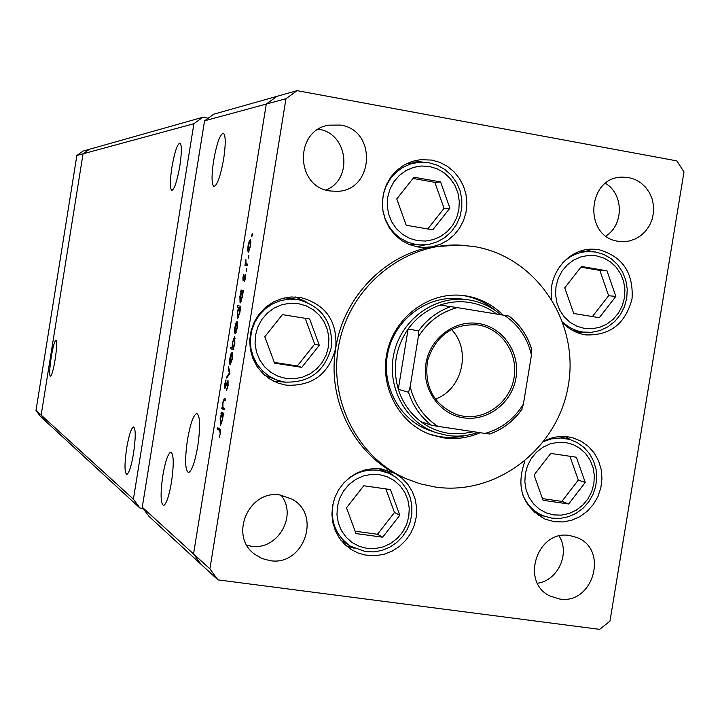 <?xml version="1.0" encoding="UTF-8"?>
<svg xmlns="http://www.w3.org/2000/svg" width="720" height="720" viewBox="0 0 720 720"><rect width="100%" height="100%" fill="white"/><g stroke="black" fill="none" stroke-linecap="round" stroke-linejoin="round"><path stroke-width="1.08" d="M193.905 123.705L202.887 117.252L89.361 149.301L83.052 153.81L193.905 123.705L133.407 499.167L139.896 508.023L45.729 421.326L41.157 415.107L83.052 153.81L89.361 149.301L83.025 151.092L76.869 155.484L36 410.418L40.464 416.484L45.729 421.326L41.157 415.107L36 410.418M133.407 499.167L41.157 415.107L83.052 153.81L76.869 155.484M171.882 167.355C174.627 152.046 177.327 143.937 179.991 143.037C181.845 144.936 181.791 152.622 179.82 166.077C177.066 181.368 174.375 189.477 171.747 190.413C169.857 188.532 169.902 180.855 171.882 167.355M126.684 448.074C128.916 435.231 131.184 428.184 133.479 426.924C135.774 428.58 135.801 437.364 133.551 453.294C131.319 466.092 129.069 473.139 126.801 474.435C124.461 472.797 124.425 464.013 126.684 448.074M162.828 475.533C165.312 461.394 167.958 453.582 170.775 452.106C173.781 453.888 174.015 463.896 171.495 482.121C169.029 496.17 166.401 503.973 163.629 505.53C160.56 503.802 160.29 493.803 162.828 475.533M213.633 160.623C216.801 143.19 220.068 134.055 223.434 133.218C225.747 135.504 225.819 144.099 223.65 159.003C220.473 176.373 217.224 185.508 213.921 186.417C211.536 184.212 211.446 175.608 213.633 160.623M187.452 439.884C190.287 423.846 193.383 415.035 196.731 413.46C200.16 415.494 200.511 426.393 197.784 446.157C194.958 462.069 191.898 470.871 188.613 472.554C185.085 470.619 184.698 459.729 187.452 439.884M55.143 359.487C56.853 347.895 57.123 341.442 55.971 340.146C54.585 341.055 53.001 346.707 51.228 357.102C49.518 368.676 49.248 375.12 50.418 376.434C51.786 375.534 53.361 369.882 55.143 359.487M204.561 120.816L213.786 114.174L276.966 96.336L266.283 104.058L204.561 120.816L142.272 507.24L209.907 568.863L217.944 579.87L599.625 629.352L609.966 621.162L684 171.882L676.791 160.875L297.117 90.648L285.966 98.712L209.907 568.863M297.117 90.648L276.966 96.336L266.283 104.058L193.554 553.968L201.258 564.516L193.554 553.968L266.283 104.058L285.966 98.712M208.188 118.206L202.887 117.252M217.944 579.87L148.932 516.339L142.272 507.24M143.172 508.473L139.896 508.023M462.834 299.205L460.179 298.827C428.211 294.75 395.604 318.42 388.134 351.522C380.331 384.552 399.249 420.12 429.777 430.479L436.104 432.675C405.279 422.217 386.172 386.271 394.056 352.89C401.607 319.437 434.547 295.515 466.83 299.637L469.503 300.015C481.212 302.031 491.598 306.927 500.661 314.712M502.974 315.09C492.741 304.812 480.537 298.431 466.371 295.956L463.167 295.506C429.453 291.402 395.172 316.422 387.288 351.333C379.071 386.154 398.898 423.675 431.001 434.772L443.196 437.805C455.94 439.614 468.27 437.913 480.204 432.702M496.053 311.067C486.576 302.877 475.695 297.729 463.419 295.614L461.691 295.353M429.606 434.268L440.361 436.806L448.092 437.499L457.803 437.067L467.379 435.222M435.159 487.026C496.773 496.179 558.45 448.182 568.413 384.768C579.267 321.507 536.004 256.797 474.435 246.6L459.594 245.07C405.279 242.847 352.512 284.328 339.777 340.353C326.655 396.297 355.878 456.714 405.666 478.53L420.138 483.804L435.159 487.026M563.184 323.163C569.34 329.463 576.657 333.342 585.135 334.8L585.666 334.881C610.11 335.772 625.563 323.712 632.043 298.71C633.6 272.898 622.62 256.581 599.103 249.75L593.901 249.21C569.376 247.608 547.461 273.375 551.682 299.07M524.916 461.133C515.682 487.161 522.423 506.511 545.139 519.174L554.427 521.712L563.175 521.946L571.815 520.209L579.969 516.591L587.241 511.263L593.325 504.468L597.933 496.521L600.849 487.782L601.956 478.647L601.191 469.548L598.59 460.89L594.27 453.078L588.429 446.463L581.328 441.351L573.282 437.985L568.359 436.905C560.016 435.717 551.97 437.076 544.23 441M538.209 515.421L543.825 516.042M381.546 468.954L373.302 468.603L365.085 469.917L357.21 472.833L349.983 477.261L343.692 483.03L338.562 489.915L334.8 497.646L332.559 505.944L331.911 514.476L332.892 522.918L335.457 530.946L339.507 538.254L344.889 544.554L351.378 549.612L357.957 552.942L365.031 555.021L375.912 555.678L384.291 554.202L392.265 551.061L399.519 546.372L405.774 540.333L410.778 533.178L414.342 525.204L416.322 516.708L416.637 508.032L415.278 499.509L412.299 491.49L407.808 484.29L401.985 478.188L395.055 473.436L381.546 468.954M346.257 545.805L354.195 548.226M300.339 297.45L291.105 296.982L282.078 298.494L273.528 301.914L265.833 307.089L259.353 313.785L254.367 321.723L251.118 330.525L249.732 339.822L250.281 349.173L252.747 358.164L256.995 366.399L262.854 373.518L270.045 379.188L278.244 383.175L286.119 385.164C312.408 386.442 328.959 374.058 335.772 348.003C337.554 321.156 325.737 304.308 300.339 297.45M273.663 381.213L285.453 382.176M431.874 160.083L420.381 159.669L411.894 161.496L403.929 165.096L396.837 170.316L390.906 176.94L386.397 184.689L383.508 193.221L382.347 202.194L382.968 211.221L385.353 219.915L389.385 227.916L394.902 234.873L401.661 240.507L409.374 244.593L417.717 246.942L422.82 247.482L432 246.825L440.109 244.413L447.597 240.381L454.167 234.9L459.558 228.168L463.572 220.455L466.047 212.085L466.875 203.364L466.029 194.652L463.554 186.282L459.522 178.596L454.104 171.882L447.516 166.419L440.001 162.432L431.874 160.083M422.955 162.153L414.315 160.785M269.82 560.601L261.846 558.45L254.736 554.283C228.555 535.923 248.985 489.015 280.44 495.081L292.14 499.203C322.029 515.142 303.327 566.694 269.82 560.601M280.998 495.171C297.954 515.781 277.344 550.908 251.001 546.147L246.924 545.31M618.192 241.263C583.479 236.988 586.89 177.408 621.927 177.12L628.668 177.534L634.905 179.415L640.611 182.673L645.516 187.146L649.413 192.627L652.113 198.873L653.508 205.596L653.526 212.49L652.167 219.24L649.503 225.54L645.642 231.111L640.764 235.683L635.094 239.067L628.875 241.101L622.404 241.686L618.192 241.263M569.817 535.572C537.309 529.29 519.939 582.336 550.053 596.034L559.395 598.968C593.172 605.097 609.066 549.288 576.909 537.525L569.817 535.572M340.461 125.073L328.842 125.145C294.372 130.095 295.254 186.723 329.778 190.944L337.095 191.349C374.076 190.8 377.217 130.05 340.461 125.073M325.998 190.044C353.493 179.154 347.94 133.128 318.555 129.249L318.384 129.222M224.325 408.294L224.082 409.788L221.769 408.69L222.012 407.205L222.426 407.403L222.714 402.579L224.289 398.511L225.81 399.105L225.567 400.599L223.911 400.05L222.957 402.966L222.894 407.376L224.325 408.294M227.988 380.412L228.096 385.524L226.575 390.294L227.763 385.389L227.745 381.906L224.91 388.44L224.757 384.048L226.008 379.854L225.108 386.946L227.988 380.412M229.986 373.239L226.719 378.099L226.971 376.488L229.329 373.104L228.276 368.442L228.537 366.831L229.986 373.239M230.094 364.914L229.527 362.952L229.887 358.2L231.021 353.727L232.128 352.332L232.335 359.028L230.202 364.932M235.098 333.99L234.522 332.1L234.873 327.375L236.007 322.866L237.132 321.408L237.348 328.014L235.098 333.99M241.155 291.618L240.948 290.052L243.378 290.448L242.37 296.937L240.084 303.057L239.877 296.442L241.155 291.618L242.712 291.879M252.369 235.098L251.865 236.475L251.802 235.08L252.315 233.694L252.369 235.098M248.31 252.252L247.707 250.524L248.049 245.871L249.201 241.281L250.416 239.661L250.605 246.015L248.274 252.243M248.868 256.734L248.364 258.102L248.31 256.689L248.814 255.321L248.868 256.734M247.635 264.114L247.392 265.617L244.944 265.365L245.907 259.623L246.006 263.682L247.635 264.114M246.726 270.009L246.222 271.368L246.168 269.946L246.672 268.587L246.726 270.009M243.054 280.773L242.919 277.614L243.765 274.554L243.288 279.279L245.268 274.527L245.403 278.19L244.503 281.637L245.043 276.021L243.054 280.773M238.626 307.386L237.195 307.089L237.438 305.604L240.813 306.288L239.814 312.777L237.528 318.843L237.33 312.183L238.626 307.386L240.588 307.701M233.595 348.084L233.793 349.722L230.472 348.678L230.715 347.193L232.092 347.616L232.425 342.531L234.621 336.546L234.873 343.314L233.595 348.084M221.4 413.784L221.22 412.092L223.524 413.208L222.525 419.697L220.455 425.466L220.149 418.455L221.4 413.784L223.389 414.081M220.041 433.116L219.609 430.38L217.53 429.273L217.773 427.788L219.879 428.904L220.356 433.377L219.339 437.193L220.383 433.17M537.471 583.227C557.91 580.59 570.33 553.509 559.134 536.067M605.52 183.357C623.736 194.04 623.952 224.766 605.934 235.998M459.594 245.07L432 246.825C384.156 255.168 343.395 297.693 335.772 348.003C327.078 398.16 352.332 450.909 395.055 473.436L405.666 478.53M416.718 246.762L425.25 244.845M306.054 301.77L295.254 296.946M392.616 475.119L386.172 469.899M570.33 439.614L565.542 436.581M578.133 332.964L583.884 332.19M591.633 251.532L586.125 249.732M252.36 235.17L251.802 235.08M248.355 250.632L247.707 250.524M249.75 241.371L249.201 241.281M250.11 241.146L248.346 245.898L248.526 250.749L250.299 246.006L250.11 241.146L250.947 241.29L250.137 241.155M249.345 250.893L248.553 250.758M248.868 256.779L248.31 256.689M247.608 264.276L245.178 263.871M247.608 264.249L245.538 263.907M246.717 270.036L246.168 269.946M243.855 279.369L243.288 279.279M245.574 275.175L244.8 275.049M245.61 276.12L245.043 276.021M243.135 291.933L240.705 291.546M241.92 291.744L240.174 296.478L240.327 301.563L242.082 296.838L241.92 291.744L243.135 291.942M241.146 301.698L240.327 301.563M240.597 307.629L237.195 307.089M239.823 312.705L239.373 307.539L240.156 307.701M239.373 307.539L237.627 312.228L237.771 317.349L239.517 312.66M238.599 317.484L237.771 317.349M235.071 332.181L234.522 332.1M236.655 322.965L236.007 322.866M236.889 322.902L235.161 327.456L235.35 332.505L237.051 327.942L236.889 322.902L237.69 323.028M236.178 332.631L235.341 332.496L236.178 332.631M233.874 349.2L230.472 348.678M232.668 347.706L232.092 347.616M232.839 347.85L234.576 343.233L234.432 338.049L232.704 342.657L232.839 347.85M235.224 338.166L234.432 338.049M230.058 363.033L229.527 362.952M231.732 353.835L231.021 353.727M231.885 353.826L230.175 358.308L230.337 363.42L232.038 358.938L231.885 353.826L232.677 353.952M227.754 376.605L226.971 376.488M229.977 373.203L229.329 373.104M228.924 368.541L228.276 368.442M227.25 388.917L226.638 388.818M228.375 381.996L227.745 381.906M224.199 409.059L221.769 408.69M222.957 407.484L222.426 407.403M223.407 413.937L220.977 413.577M222.129 414.144L220.428 418.581L220.653 423.954L222.246 419.508L222.129 414.144L223.344 414.315L222.129 414.144M220.509 429.714L217.53 429.273M409.005 244.44L420.615 244.953L415.656 244.44L407.79 242.217L400.527 238.374L394.164 233.055L388.98 226.494L385.191 218.961L382.959 210.771L382.383 202.266L383.499 193.824L386.244 185.787L390.51 178.506L396.108 172.296L402.804 167.4L410.31 164.034L418.32 162.342L428.958 162.747M420.615 244.953L429.183 244.314L437.418 241.785L444.924 237.501L451.368 231.669L456.471 224.568L459.99 216.513L461.79 207.882L461.79 199.053L459.981 190.422L456.444 182.376L451.341 175.293L444.879 169.488L437.355 165.24L429.102 162.765L418.32 162.342L406.728 163.602M449.901 208.206L440.577 181.944L414.009 177.228L396.756 198.909L406.197 225.252L432.774 229.824L449.901 208.206L444.078 208.332L434.835 182.331L413.037 178.461M427.743 228.96L444.078 208.332M434.835 182.331L440.577 181.944M342.216 484.749C352.242 473.526 364.455 468.72 378.855 470.322L388.989 473.256L378.576 468.639M340.938 540.189L350.622 546.264C335.16 535.284 329.535 520.137 333.747 500.814M399.816 515.241L390.429 489.555L363.78 485.757L346.5 507.798L355.995 533.565L382.662 537.21L399.816 515.241L394.479 512.496L385.857 488.898M355.122 531.198L377.478 534.267L394.479 512.496M377.478 534.267L382.662 537.21M290.727 298.377L284.724 297.846M264.861 375.363L277.38 380.25L269.631 376.533L262.827 371.205L257.274 364.527L253.242 356.769L250.902 348.291L250.362 339.48L251.658 330.723L254.718 322.416L259.407 314.937L265.518 308.619L272.772 303.741L280.845 300.528L289.368 299.115L298.053 299.583C321.831 306.243 332.928 322.101 331.362 347.166C324.882 371.439 309.303 383.067 284.643 382.059L277.38 380.25L284.58 382.05M319.302 345.312L309.663 319.005L282.42 314.649L264.798 336.744L274.563 363.141L301.815 367.344L319.302 345.312L314.667 344.151L305.181 318.285M274.293 362.412L297.342 365.967L314.667 344.151M297.342 365.967L301.815 367.344M585.252 482.472L576.351 457.227L550.755 453.42L534.051 474.984L543.06 500.301L568.665 503.982L585.252 482.472L578.313 480.087L569.907 456.264M542.457 498.6L561.879 501.39L578.313 480.087M561.879 501.39L568.665 503.982M615.843 296.406L606.987 270.828L581.445 266.463L564.759 287.82L573.732 313.479L599.283 317.709L615.843 296.406L608.625 295.731L599.832 270.387L580.905 267.156M592.398 316.566L608.625 295.731M599.832 270.387L606.987 270.828M463.5 417.825C439.353 414.378 421.614 388.944 425.925 363.609C429.885 338.211 454.851 319.446 478.908 323.568C503.028 327.321 520.299 352.71 516.015 377.748C512.082 402.84 487.584 421.641 463.5 417.825M478.197 324.981L478.026 324.945C452.709 323.469 435.879 335.358 427.536 360.63C423.954 386.991 433.863 405.063 457.263 414.828L463.284 416.205C486.603 419.904 510.318 401.706 514.125 377.415C518.274 353.178 501.543 328.599 478.197 324.981M496.665 314.055C488.646 308.043 479.709 304.2 469.854 302.535C459.747 300.915 449.775 301.77 439.929 305.091C427.023 309.654 416.421 317.619 408.123 328.995L398.295 389.277C402.57 402.615 410.103 413.415 420.912 421.686C429.192 427.86 438.39 431.721 448.497 433.269L461.187 433.827L473.76 431.739M478.143 432.396C468.09 435.933 457.83 436.95 447.381 435.447L436.104 432.675M418.284 336.933L418.536 330.912L408.123 328.995C395.523 347.634 392.247 367.731 398.295 389.277L408.537 392.274L410.193 386.604C414.342 403.785 423.567 417.033 437.859 426.348L485.064 433.44C501.444 428.76 514.233 418.968 523.422 404.046L531.459 355.023C527.49 338.022 518.472 324.792 504.387 315.324L457.254 307.602C440.685 312.084 427.698 321.858 418.284 336.933L410.193 386.604M437.859 426.348L431.514 425.268C420.534 416.844 412.875 405.855 408.537 392.274M420.912 421.686L431.514 425.268M523.422 404.046L521.649 409.635C513.396 421.11 502.794 429.237 489.834 434.016L485.064 433.44M504.387 315.324L509.13 316.116C519.921 324.639 527.409 335.619 531.576 349.056L531.459 355.023M439.929 305.091L457.254 307.602M435.258 399.132C462.51 389.691 471.717 349.848 451.359 329.409M247.626 264.168L246.807 264.033M225.621 400.284L224.469 400.113M220.599 430.524L219.609 430.38M417.366 240.633L425.439 241.056L433.386 239.598L440.82 236.34L447.381 231.453L452.736 225.18L456.624 217.827L458.847 209.763L459.297 201.393L457.965 193.131L454.896 185.373L450.252 178.524L444.258 172.917L437.202 168.831L429.453 166.491L421.38 165.996L413.388 167.4L405.9 170.613L399.276 175.5L393.858 181.8L389.934 189.198L387.684 197.325L387.234 205.758L388.611 214.083L391.734 221.868L396.441 228.726L402.498 234.315L409.59 238.347L417.366 240.633M367.227 548.424L375.318 548.577L383.292 546.867L390.744 543.402L397.323 538.344L402.687 531.954L406.575 524.547L408.798 516.492L409.239 508.185L407.889 500.04L404.802 492.471L400.131 485.838L394.11 480.483L387.036 476.676L379.251 474.615L371.151 474.399L363.141 476.046L355.635 479.484L348.993 484.533L343.575 490.95L339.642 498.411L337.392 506.529L336.96 514.899L338.346 523.089L341.487 530.703L346.221 537.336L352.296 542.664L359.424 546.417L367.227 548.424M365.607 551.646L350.622 546.264L365.823 551.691L374.004 551.889L382.095 550.377L389.736 547.218L396.639 542.565L402.507 536.616L407.115 529.614L410.283 521.838L411.867 513.612L411.813 505.269L410.103 497.142L406.809 489.582L402.057 482.895L396.036 477.369L388.989 473.256M286.065 378.459L294.336 378.765L302.481 377.181L310.095 373.788L316.8 368.775L322.263 362.367L326.223 354.906L328.482 346.752L328.923 338.31L327.519 330.003L324.351 322.245L319.572 315.414L313.407 309.852L306.162 305.847L298.206 303.597L289.926 303.228L281.745 304.758L274.077 308.115L267.3 313.128L261.774 319.554L257.769 327.069L255.492 335.286L255.06 343.791L256.5 352.152L259.722 359.955L264.573 366.795L270.801 372.321L278.091 376.281L286.065 378.459M553.788 514.926L561.555 515.106L569.223 513.459L576.405 510.084L582.75 505.143L587.925 498.888L591.696 491.625L593.874 483.732L594.342 475.578L593.073 467.586L590.148 460.143L585.693 453.618L579.924 448.344L573.147 444.582L565.677 442.53L557.892 442.287L550.197 443.88L542.961 447.228L536.562 452.169L531.324 458.442L527.508 465.75L525.312 473.706L524.853 481.914L526.149 489.969L529.128 497.439L533.646 503.973L539.469 509.22L546.291 512.937L553.788 514.926M543.906 441.423L551.25 438.912L560.394 437.976L569.7 439.425L577.332 442.647L584.055 447.525L589.563 453.798L593.613 461.178L596.043 469.305L596.745 477.819L595.71 486.342L592.983 494.496L588.69 501.921L583.002 508.275L576.18 513.288L568.521 516.708L560.358 518.373L552.06 518.184L543.222 515.799C533.556 511.641 526.689 504.495 522.603 494.361M551.853 518.148L543.222 515.799L533.808 511.929M584.415 328.419L592.173 328.752L599.832 327.258L606.996 324.009L613.332 319.167L618.507 312.984L622.278 305.757L624.447 297.855L624.924 289.665L623.673 281.592L620.748 274.041L616.311 267.39L610.56 261.963L603.792 258.039L596.34 255.825L588.573 255.42L580.887 256.86L573.669 260.082L567.279 264.915L562.041 271.125L558.234 278.388L556.038 286.353L555.57 294.606L556.857 302.733L559.827 310.32L564.336 316.98L570.132 322.38L576.945 326.259L584.415 328.419M572.922 330.606L582.426 331.983C574.956 330.705 568.413 327.402 562.797 322.056M562.581 262.935C570.591 255.087 579.996 251.28 590.796 251.496L595.566 251.991M418.536 330.912C426.978 319.338 437.769 311.22 450.891 306.576M246.717 264.024L247.626 264.177M224.28 400.032L225.621 400.239M290.628 298.359L298.053 299.583M559.944 436.563L569.7 439.425M583.056 332.082L591.66 332.307L600.102 330.507L607.959 326.799L614.844 321.39L620.433 314.559L624.465 306.639L626.769 298.008L627.228 289.089L625.815 280.305L622.602 272.079L617.715 264.798L611.397 258.831L603.927 254.493L595.674 252.009L580.545 251.1M466.83 299.637L460.179 298.827M522.189 409.005C513.882 420.822 503.082 429.174 489.798 434.061M509.157 316.116C520.191 324.828 527.76 336.051 531.864 349.803"/></g></svg>
